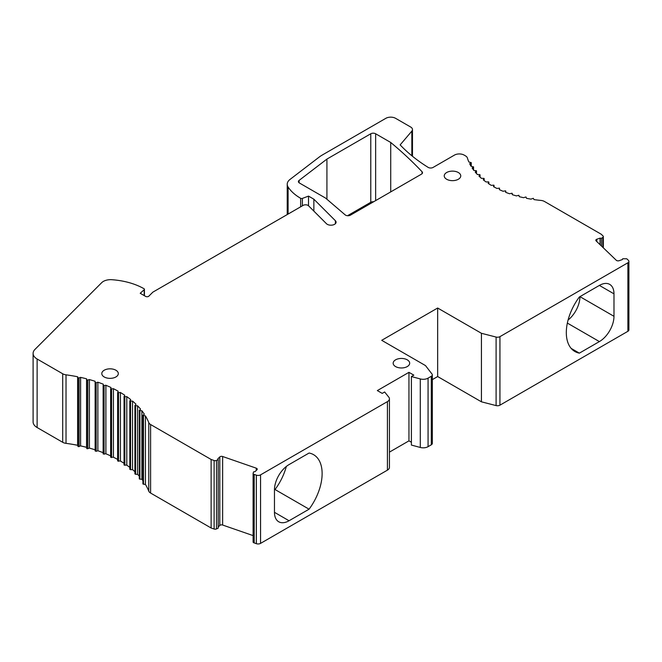 <?xml version="1.0" encoding="UTF-8"?>
<svg xmlns="http://www.w3.org/2000/svg" width="662" height="662" viewBox="0 0 662 662"><rect width="100%" height="100%" fill="white"/><g stroke="black" fill="none" stroke-linecap="round" stroke-linejoin="round"><path stroke-width="0.99" d="M33.1 353.392L33.1 421.917A13.761 7.944 0 0 0 37.13 427.536L62.7 442.299A6.877 3.972 0 0 0 66.026 443.358A110.066 63.544 180 0 1 77.62 445.286L78.157 446.618L80.599 445.907A110.066 63.544 180 0 1 86.548 447.33L86.921 448.712L89.411 448.108A110.066 63.544 180 0 1 95.129 449.821L95.129 381.295A110.066 63.544 0 0 0 89.411 379.583L86.921 380.187L86.548 378.813A110.066 63.544 0 0 0 80.599 377.39L78.157 378.093L77.62 376.761A110.066 63.544 0 0 0 66.026 374.841A6.877 3.972 180 0 1 62.7 373.773L37.13 359.011A13.761 7.944 180 0 1 33.1 353.392A13.761 7.944 180 0 1 34.945 349.428L101.716 282.649A10.319 5.958 180 0 1 111.919 279.712A55.029 31.776 180 0 1 144.018 288.731A1.374 0.794 180 0 1 144.424 289.294A1.374 0.794 180 0 1 144.2 289.733L140.212 293.274L145.615 296.394A2.06 1.192 0 0 0 148.859 296.146L152.856 292.149L303.138 205.386A3.442 1.986 180 0 1 308.004 205.386A3.442 1.986 180 0 1 308.55 205.799L326.449 223.698A5.155 2.979 0 0 0 327.268 224.319A5.155 2.979 0 0 0 332.895 224.964A5.155 2.979 0 0 0 336.081 222.209A5.155 2.979 0 0 0 335.386 220.719L313.862 199.196L308.517 196.109L302.368 198.41A1.374 0.794 180 0 1 300.647 198.302A55.029 31.776 180 0 1 288.094 187.015A13.761 7.944 180 0 1 287.225 184.235A13.761 7.944 180 0 1 289.997 179.452L319.225 157.06A34.391 19.86 180 0 1 322.377 154.966L385.855 118.316A6.877 3.972 180 0 1 395.578 118.316L410.663 127.021A6.19 3.575 180 0 1 412.476 129.553A6.19 3.575 180 0 1 411.838 131.126L400.146 144.887A192.609 111.199 0 0 0 428.149 167.378A3.442 1.986 0 0 0 428.231 167.428A3.442 1.986 0 0 0 433.097 167.428L454.438 155.107A6.877 3.972 180 0 1 464.17 155.107L465.494 155.876A6.877 3.972 180 0 1 467.413 158.028A89.428 51.628 0 0 0 468.837 161.967L471.253 162.645L469.656 163.737A89.428 51.628 0 0 0 471.054 166.286L473.562 166.882L472.13 168.007A89.428 51.628 0 0 0 473.909 170.482L476.301 170.697L475.242 172.137A89.428 51.628 0 0 0 477.393 174.511L479.842 174.627L478.974 176.092A89.428 51.628 0 0 0 481.464 178.351L483.972 178.368L483.277 179.849A89.428 51.628 0 0 0 486.107 181.976L488.647 181.885L488.134 183.374A89.428 51.628 0 0 0 491.27 185.352L493.835 185.153L493.504 186.643A89.428 51.628 0 0 0 496.93 188.447L499.504 188.149L499.347 189.622A89.428 51.628 0 0 0 503.037 191.252L505.594 190.855L505.619 192.303A89.428 51.628 0 0 0 509.541 193.743L512.074 193.238L512.272 194.653A89.428 51.628 0 0 0 516.393 195.894L518.884 195.282L519.256 196.664A89.428 51.628 0 0 0 523.543 197.69L525.984 196.978L526.513 198.31A89.428 51.628 0 0 0 530.941 199.121L533.307 198.31L533.994 199.593A89.428 51.628 0 0 0 540.829 200.412A6.877 3.972 180 0 1 544.553 201.521L601.237 234.24L603.032 235.97A2.06 1.192 180 0 1 603.33 236.582A2.06 1.192 180 0 1 602.867 237.335L601.477 238.328L600.062 238.121L596.818 239.247A2.06 1.192 0 0 0 595.817 240.273A2.06 1.192 0 0 0 596.106 240.885L616.305 260.29A2.06 1.192 0 0 0 616.612 260.522A2.06 1.192 0 0 0 619.136 260.696L622.379 259.57L622.735 258.751L626.732 258.784A1.854 1.076 180 0 1 627.113 259.107L628.412 260.356A3.442 1.986 180 0 1 628.9 261.374A3.442 1.986 180 0 1 627.89 262.781L499.934 336.652A3.442 1.986 180 0 1 496.103 337.066L481.431 333.292L437.656 308.02L381.717 340.318L425.501 365.59L432.029 374.063A3.442 1.986 180 0 1 432.327 374.866A3.442 1.986 180 0 1 431.318 376.273L428.066 378.151A6.877 3.972 180 0 1 420.296 378.937L411.392 376.546L413.824 375.139L408.959 372.334L377.34 390.588L382.206 393.393L384.639 391.987L388.784 397.134A6.877 3.972 180 0 1 389.43 398.805A6.877 3.972 180 0 1 387.419 401.619L260.555 474.861A3.442 1.986 180 0 1 256.351 475.159L253.637 474.191A1.854 1.076 180 0 1 253.099 473.429A1.854 1.076 180 0 1 253.132 473.222L253.579 471.882L255.002 471.675L256.947 469.805A2.06 1.192 0 0 0 257.245 469.192A2.06 1.192 0 0 0 256.641 468.348A2.06 1.192 0 0 0 256.244 468.166L222.631 456.507A2.06 1.192 0 0 0 219.801 456.921L217.848 458.791L218.203 459.61L216.482 460.413A2.06 1.192 180 0 1 214.124 460.512L211.128 459.469L150.597 424.524A6.877 3.972 180 0 1 148.76 422.604A110.066 63.544 0 0 0 145.425 415.91L142.918 415.322L144.341 414.189A110.066 63.544 0 0 0 141.883 410.754L139.492 410.539L140.543 409.099A110.066 63.544 0 0 0 137.572 405.806L135.106 405.69L135.983 404.217A110.066 63.544 0 0 0 132.524 401.081L130.017 401.073L130.712 399.591A110.066 63.544 0 0 0 126.79 396.637L124.241 396.728L124.754 395.239A110.066 63.544 0 0 0 120.41 392.5L117.836 392.69L118.167 391.209A110.066 63.544 0 0 0 113.425 388.693L110.844 388.991L111.001 387.518A110.066 63.544 0 0 0 105.887 385.259L103.322 385.656L103.297 384.208A110.066 63.544 0 0 0 97.868 382.214L96.156 382.785L95.129 382.437L95.129 450.963L96.156 451.302L97.868 450.739A110.066 63.544 180 0 1 103.123 452.667M103.123 385.416L103.123 453.9L105.887 453.784A110.066 63.544 180 0 1 110.645 455.878M110.653 388.784L110.645 457.235L113.425 457.219A110.066 63.544 180 0 1 117.637 459.436M117.662 392.516L117.637 460.934L120.41 461.025A110.066 63.544 180 0 1 124.042 463.292M124.084 396.579L124.042 464.972L126.79 465.163A110.066 63.544 180 0 1 129.81 467.405M129.876 469.143L130.563 469.706L132.524 469.606A110.066 63.544 180 0 1 134.907 471.725M134.998 473.727L135.594 474.323L137.572 474.323A110.066 63.544 180 0 1 139.285 476.177M139.409 478.56L139.492 479.065L141.883 479.28A110.066 63.544 180 0 1 142.918 480.653M143.075 483.591L143.116 484.121L145.425 484.435A110.066 63.544 180 0 1 148.76 491.13A6.877 3.972 0 0 0 150.597 493.049L211.128 527.995L214.124 529.029A2.06 1.192 0 0 0 216.482 528.938L218.203 528.135L218.203 459.61M218.203 526.977L219.801 525.438A2.06 1.192 180 0 1 222.631 525.032L253.099 535.599M253.132 541.748A1.854 1.076 0 0 0 253.099 541.955A1.854 1.076 0 0 0 253.637 542.716L256.351 543.684A3.442 1.986 0 0 0 260.555 543.386L387.419 470.144A6.877 3.972 0 0 0 389.43 467.331L389.43 398.805M411.392 442.257L408.959 440.851L389.43 452.129M411.392 376.546L411.392 445.063L420.296 447.462A6.877 3.972 0 0 0 428.066 446.676L431.318 444.798A3.442 1.986 0 0 0 432.327 443.391L432.327 374.866M432.327 379.624L437.656 376.546L481.431 401.817L496.103 405.591A3.442 1.986 0 0 0 499.934 405.177L627.89 331.306A3.442 1.986 0 0 0 628.9 329.899L628.9 261.374M347.517 215.713L370.778 202.291A3.442 1.986 180 0 1 373.691 201.728M89.411 448.108L89.411 379.583M421.495 174.131A3.442 1.986 0 0 0 422.497 172.724A3.442 1.986 0 0 0 422.083 171.772A550.321 317.727 0 0 0 390.721 142.471L375.635 133.765A3.442 1.986 0 0 0 370.778 133.765L326.92 159.087L299.1 180.395A3.442 1.986 0 0 0 298.413 181.587A3.442 1.986 0 0 0 299.414 182.993L325.538 198.07L345.15 214.86A3.442 1.986 0 0 0 345.572 215.158A3.442 1.986 0 0 0 350.43 215.158L421.495 174.131M104.215 376.968A8.258 4.766 0 0 0 113.21 377.994A8.258 4.766 0 0 0 118.308 373.591A8.258 4.766 0 0 0 115.891 370.224A8.258 4.766 0 0 0 106.896 369.189A8.258 4.766 0 0 0 101.799 373.591A8.258 4.766 0 0 0 104.215 376.968M395.578 366.574A8.258 4.766 0 0 0 404.581 367.609A8.258 4.766 0 0 0 409.67 363.206A8.258 4.766 0 0 0 407.254 359.83A8.258 4.766 0 0 0 398.259 358.804A8.258 4.766 0 0 0 393.162 363.206A8.258 4.766 0 0 0 395.578 366.574M446.66 179.261A8.258 4.766 0 0 0 455.655 180.296A8.258 4.766 0 0 0 460.752 175.885A8.258 4.766 0 0 0 458.327 172.517A8.258 4.766 0 0 0 449.332 171.483A8.258 4.766 0 0 0 444.235 175.885A8.258 4.766 0 0 0 446.66 179.261M211.128 459.469L211.128 527.995M145.425 484.435L145.425 415.91M141.883 479.28L141.883 410.754M137.572 474.323L137.572 405.806M132.524 469.606L132.524 401.081M126.79 465.163L126.79 396.637M120.41 461.025L120.41 392.5M113.425 457.219L113.425 388.693M105.887 453.784L105.887 385.259M97.868 450.739L97.868 382.214M254.191 474.406L254.191 542.931M274.465 512.322L274.465 489.855A20.638 11.916 -60 0 1 289.054 464.583L309.08 453.023A41.276 23.832 120 0 1 313.581 454.678A41.276 23.832 120 0 1 309.08 509.186L289.054 520.754A20.638 11.916 -60 0 1 278.735 521.772A20.638 11.916 -60 0 1 274.465 512.322L289.054 520.754M408.959 372.334L408.959 440.851M437.656 308.02L437.656 376.546M481.431 333.292L481.431 401.817M579.366 353.144A41.276 23.832 120 0 1 574.864 351.489A41.276 23.832 120 0 1 579.366 296.973L599.391 285.413A20.638 11.916 -60 0 1 609.71 284.387A20.638 11.916 -60 0 1 613.98 293.837L613.98 316.304A20.638 11.916 -60 0 1 599.391 341.584L579.366 353.144L571.182 348.411M600.062 238.121L600.062 244.675M601.477 238.328L601.477 246.041M512.272 194.653L512.272 193.519L512.272 194.653M308.517 196.109L308.517 205.766M313.862 199.196L313.862 211.112M77.62 376.761L77.62 445.286M80.599 445.907L80.599 377.39M86.548 378.813L86.548 447.33M568.079 320.044A20.638 11.916 120 0 0 579.937 296.65L613.98 316.304M274.465 489.855L275.028 489.532A41.276 23.832 120 0 0 286.323 466.462M309.08 509.186L275.028 489.532M390.721 191.897L390.721 142.471M326.92 159.087L326.92 199.254M150.597 424.524L150.597 493.049M148.76 422.604L148.76 491.13M143.48 415.711L143.48 484.236M139.914 410.655L139.914 479.18M135.594 405.806L135.594 474.323M130.563 401.18L130.563 469.706M124.845 396.836L124.845 465.361M118.498 392.789L118.498 461.315M111.572 389.082L111.572 457.608M104.1 385.739L104.1 454.264M96.156 382.785L96.156 451.302M214.124 529.029L214.124 460.512M216.482 460.413L216.482 528.938M219.801 525.438L219.801 456.921M222.631 456.507L222.631 525.032M256.244 470.483L256.244 468.166M256.351 543.684L256.351 475.159M260.555 474.861L260.555 543.386M387.419 470.144L387.419 401.619M420.296 447.462L420.296 378.937M428.066 378.151L428.066 446.676M431.318 444.798L431.318 376.273M496.103 405.591L496.103 337.066M499.934 336.652L499.934 405.177M627.89 331.306L627.89 262.781M596.818 239.247L596.818 241.564M602.867 247.381L602.867 237.335M505.793 192.369L505.793 191.169L505.793 192.369M494.017 186.924L494.017 185.542M488.813 183.813L488.813 182.307M484.112 180.494L484.112 178.814M479.958 177.019L479.958 175.107M476.375 173.427L476.375 171.201M473.396 169.803L473.396 167.13M471.046 166.286L471.046 162.926M411.838 155.752L411.838 131.126M288.094 187.015L288.094 214.074M300.647 198.302L300.647 206.825M302.368 198.41L302.368 205.832M335.386 223.698L335.386 220.719M144.2 295.583L144.2 289.733M37.13 359.011L37.13 427.536M62.7 442.299L62.7 373.773M66.026 374.841L66.026 443.358M77.967 446.411L77.967 377.886M79.084 378.118L79.084 446.643M86.714 448.472L86.714 379.947M87.798 380.236L87.798 448.762M599.391 341.584L567.351 323.081M613.98 293.837L599.391 285.413M422.083 171.772L422.083 173.676M375.635 133.765L375.635 200.603M370.778 202.291L370.778 133.765M299.1 180.395L299.1 182.786M142.918 483.839L142.918 415.322M139.285 478.783L139.285 410.258M134.907 473.926L134.907 405.409M129.81 469.317L129.81 400.791M124.042 464.972L124.042 396.447M117.637 460.934L117.637 392.409M110.645 457.235L110.645 388.71M103.123 453.9L103.123 385.375M253.099 541.955L253.099 473.429M603.33 247.82L603.33 236.582M494.042 186.932L494.042 185.434M488.854 183.837L488.854 182.166M484.17 180.544L484.17 178.649M480.049 177.102L480.049 174.909M476.499 173.56L476.499 170.978M473.562 170.018L473.562 166.882M471.253 166.311L471.253 162.645M412.476 156.273L412.476 129.553M287.225 214.579L287.225 184.235M144.424 295.707L144.424 289.294"/></g></svg>
